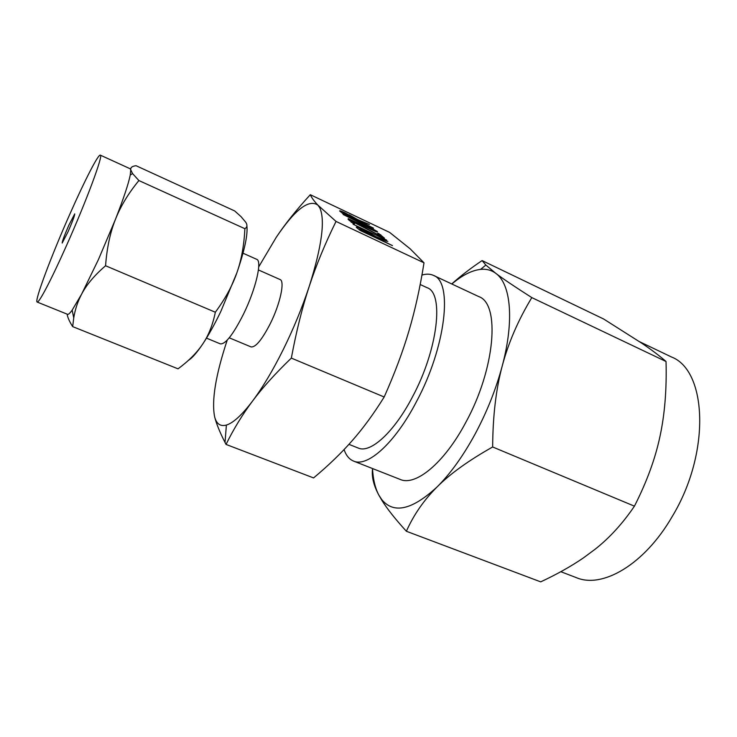 <?xml version="1.0" encoding="UTF-8"?>
<svg xmlns="http://www.w3.org/2000/svg" width="737" height="737" viewBox="0 0 737 737"><rect width="100%" height="100%" fill="white"/><g stroke="black" fill="none" stroke-linecap="round" stroke-linejoin="round"><path stroke-width="1.11" d="M353.087 224.241L386.612 240.069L353.087 224.241M349.393 219.654L380.614 235.978L377.712 233.288L378.707 233.528L384.419 238.106L351.733 221.266L354.506 223.965L353.309 223.597L348.076 219.276L349.393 219.654L349.089 220.271M343.138 214.495L367.781 225.946L377.399 231.63C378.053 232.45 376.285 231.888 372.084 229.953L348.214 218.659L371.255 229.152L373.797 229.668L343.138 214.495M349.292 214.817L357.878 219.737L369.458 224.463L359.297 221.072L373.512 228.148L343.479 213.97L339.812 211.169C339.112 210.34 340.844 210.883 345.008 212.79L349.135 215.13M227.217 340.125C215.665 375.041 211.464 400.596 214.624 416.801C216.466 423.941 220.391 426.695 226.388 425.065C233.242 422.992 241.948 415.005 252.515 401.103C242.519 414.443 233.693 428.888 226.047 444.429L313.584 477.926C328.278 465.664 341.084 453.329 352.01 440.892C362.899 428.593 373.622 413.964 384.18 396.994C394.7 373.373 402.982 351.245 409.035 330.618C415.134 310.01 420.127 287.402 424.005 262.814L410.085 248.756L389.652 232.413L310.314 194.706C311.548 197.617 314.1 201.109 317.969 205.19L336.026 221.432C325.137 243.496 316.219 265.099 309.282 286.223C321.839 246.296 325.339 220.17 319.794 207.852L317.969 205.19C308.932 198.778 295.03 209.483 276.246 237.314L258.715 266.877M424.005 262.814L336.026 221.432M366.418 231.225L375.677 236.559L387.846 241.414L377.298 238.088L392.462 245.624L360.54 230.644L356.478 227.503C355.658 226.545 357.454 227.07 361.867 229.078L366.234 231.584M246.895 225.844C247.908 234.744 244.564 250.414 236.863 272.837L220.768 311.585C214.596 324.381 208.599 335.178 202.767 343.958C196.972 352.581 192.173 358.062 188.377 360.393M206.48 338.136L220.308 343.866C225.421 344.474 233.159 334.552 243.514 314.1C255.84 289.051 262.4 260.741 256.669 259.304L242.998 253.206M72.677 326.62L178.032 368.832C188.727 360.955 196.972 352.664 202.767 343.958C208.617 335.317 212.8 324.741 215.333 312.23C225.218 298.853 232.395 285.716 236.863 272.837C241.414 259.958 244.085 245.246 244.877 228.7C247.217 227.254 247.54 225.126 245.826 222.334L241.027 216.632L234.661 210.929L136.041 165.705C132.144 166.175 130.375 167.539 130.735 169.805L132.559 173.573L138.897 180.556C128.404 193.306 120.564 206.296 115.387 219.506C110.145 232.662 106.874 248.083 105.575 265.753C94.585 275.187 86.607 284.629 81.65 294.091C77.772 301.396 75.137 309.337 73.737 317.923L72.677 326.62C69.453 321.562 67.601 317.407 67.131 314.146M244.877 228.7L138.897 180.556M215.333 312.23L105.575 265.753M229.244 337.813L251.041 346.906C255.564 347.542 262.003 339.739 270.368 323.479C280.263 303.644 285.081 280.908 280.023 279.516L258.429 269.945M37.154 302.041L67.592 314.33C68.394 314.653 69.932 313.243 72.18 310.102L81.65 294.091L98.389 259.654L115.387 219.506C123.494 198.76 128.45 183.928 130.265 175.01L130.735 169.805L130.182 168.773L100.324 155.138C103.668 154.401 86.413 201.072 66.293 246.029C51.268 279.839 38.803 303.487 37.154 302.041C34.114 301.461 51.747 254.744 70.337 213.03C84.718 180.519 98.316 153.913 100.324 155.138M252.515 401.103C262.621 387.588 272.856 370.435 283.22 349.633C293.547 328.674 302.234 307.541 309.282 286.223C302.336 307.218 296.357 331.18 291.336 358.099C275.371 373.456 262.436 387.791 252.515 401.103M226.047 444.429L225.025 442.449C219.866 432.37 216.402 423.821 214.624 416.801M276.246 237.314C285.026 224.094 296.385 209.888 310.314 194.706M68.845 225.236L74.732 213.877C74.759 215.48 72.53 221.45 68.044 231.768L62.184 243.053C62.184 241.386 64.405 235.444 68.845 225.236M384.18 396.994L291.336 358.099M420.191 284.51L427.147 287.725C444.208 293.114 438.027 349.31 412.554 396.736C394.028 432.49 370.26 453.688 358.21 448.041L348.933 444.347M421.942 275.094C426.244 273.759 430.058 273.851 433.393 275.371C453.062 281.516 446.06 346.666 416.359 401.849C394.82 443.305 367.385 467.544 353.539 461.076C349.246 459.317 346.095 455.484 344.068 449.579M406.373 531.266C395.143 518.922 386.925 508.53 381.72 500.073L378.818 495.071L381.683 499.502C393.632 514.214 412.13 509.995 437.188 486.844C450.5 473.578 463.122 456.01 475.061 434.13C486.899 412.047 495.946 389.348 502.219 366.022C496.019 388.998 492.832 415.99 492.657 446.981C468.704 460.468 450.215 473.753 437.188 486.844C424.015 499.944 413.743 514.748 406.373 531.266L540.709 581.861C556.896 574.298 571.092 566.329 583.299 557.983L595.017 549.314C609.517 537.909 622.654 523.519 634.437 506.162C646.754 481.934 655.257 458.727 659.947 436.553C664.756 414.387 666.782 389.376 666.036 361.508L665.428 360.973C659.108 355.501 651.213 349.578 641.752 343.193L603.649 319.01L482.099 260.576L485.849 265.053L495.817 273.363C503.085 278.862 515.089 286.942 531.81 297.601L666.036 361.508M353.539 461.076L400.182 479.428C415.465 486.429 444.116 463.251 465.655 422.651C495.43 368.657 500.312 303.681 478.801 296.606L433.393 275.371M492.657 446.981L634.437 506.162M560.82 571.7L576.362 577.651C602.286 588.799 644.331 564.735 672.08 516.748C711.03 452.675 707.013 370.204 671.287 356.901L639.569 341.719M531.81 297.601C518.222 320.079 508.355 342.88 502.219 366.022C514.537 320.162 510.759 283.846 495.817 273.363C491.432 270.129 486.374 268.802 480.644 269.364C471.726 270.396 462.127 275.279 451.855 284.003M372.498 468.539C373.088 479.336 375.197 488.18 378.818 495.071C373.806 485.674 371.688 477.272 372.452 469.856L372.489 468.539M451.744 283.948C460.312 276.218 470.436 268.434 482.099 260.576M357.445 220.593L357.878 219.737M358.357 221.026L358.643 220.455M344.17 213.905L356.284 219.644L345.791 213.546L342.834 212.606L344.013 214.227M342.419 213.444L342.834 212.606M376.469 231.796L376.819 231.096M349.32 220.492L349.67 219.792M349.402 220.575L349.762 219.847M378.477 233.998L378.707 233.528M380.292 235.683L380.771 234.735M351.199 222.334L351.733 221.266M348.712 219.893L348.942 219.433M375.179 237.544L375.677 236.559M386.28 241.165L386.51 240.704M376.22 238.033L376.552 237.378M361.222 230.506L374.101 236.577L372.507 235.066L362.761 229.944L359.693 229.023L361.038 230.884M359.223 229.972L359.693 229.023M385.497 240.861L385.737 240.373M130.265 175.01L132.559 173.573M72.18 310.102L73.737 317.923M226.388 425.065L225.025 442.449M381.683 499.502L381.72 500.073M480.644 269.364L485.849 265.053"/></g></svg>
